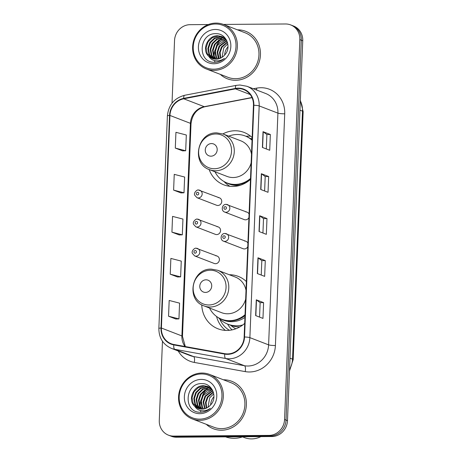 <?xml version="1.0" encoding="UTF-8"?>
<svg xmlns="http://www.w3.org/2000/svg" width="462" height="462" viewBox="0 0 462 462"><rect width="100%" height="100%" fill="white"/><g stroke="black" fill="none" stroke-linecap="round" stroke-linejoin="round"><path stroke-width="0.69" d="M201.761 304.839A28.101 26.109 -68.9 0 0 218.018 328.805A28.101 26.109 -68.9 0 0 227.004 330.434A28.101 26.109 -68.9 0 0 244.693 323.36M216.545 316.464A28.101 26.109 -68.9 0 0 225.387 330.394M252.154 137.584A28.101 26.109 -68.9 0 0 244.011 132.398A28.101 26.109 -68.9 0 0 235.025 130.763A28.101 26.109 -68.9 0 0 222.886 133.916M209.159 169.525A28.101 26.109 -68.9 0 0 223.799 184.835A28.101 26.109 -68.9 0 0 232.784 186.463A28.101 26.109 -68.9 0 0 250.473 179.389A25.185 23.4 -68.9 0 1 235.828 184.702A25.185 23.4 -68.9 0 1 227.778 183.241L227.044 182.958A25.185 23.4 -68.9 0 0 235.1 184.419A25.185 23.4 -68.9 0 0 250.514 178.471M250.543 136.163A28.101 26.109 -68.9 0 0 248.926 136.123A28.101 26.109 -68.9 0 0 246.055 136.307M198.602 190.055A3.979 3.696 111.1 0 1 202.09 194.658A3.979 3.696 111.1 0 1 197.014 197.707L216.586 205.249A3.979 3.696 -68.9 0 0 221.662 202.2A3.979 3.696 -68.9 0 0 218.174 197.597M197.436 219.167A3.979 3.696 111.1 0 1 200.918 223.77A3.979 3.696 111.1 0 1 195.848 226.819L215.419 234.361A3.979 3.696 -68.9 0 0 220.49 231.312A3.979 3.696 -68.9 0 0 217.007 226.709M196.263 248.273A3.979 3.696 111.1 0 1 199.751 252.876A3.979 3.696 111.1 0 1 194.675 255.925L214.247 263.467A3.979 3.696 -68.9 0 0 219.323 260.418A3.979 3.696 -68.9 0 0 215.835 255.821M225.086 233.512A3.979 3.696 111.1 0 1 228.575 238.115A3.979 3.696 111.1 0 1 223.498 241.164L243.07 248.706A3.979 3.696 -68.9 0 0 247.771 246.725M226.259 204.406A3.979 3.696 111.1 0 1 229.741 209.009A3.979 3.696 111.1 0 1 224.671 212.058L244.242 219.6A3.979 3.696 -68.9 0 0 248.937 217.619M229.412 330.301A25.71 23.891 111.1 0 1 219.808 319.046A27.57 25.612 111.1 0 0 227.847 324.18A27.57 25.612 111.1 0 0 236.665 325.779A27.57 25.612 111.1 0 0 242.735 324.977M227.587 324.076A25.71 23.891 -68.9 0 0 232.074 329.88M250.254 138.525A25.71 23.891 111.1 0 1 252.108 138.704M246.373 281.554A28.101 26.109 -68.9 0 0 238.23 276.368A28.101 26.109 -68.9 0 0 229.291 274.734M247.909 243.22A3.979 3.696 -68.9 0 0 244.658 241.06M249.082 214.114A3.979 3.696 -68.9 0 0 245.83 211.948M162.462 341.251L159.28 420.437A15.904 14.778 -68.9 0 0 168.474 435.169L171.402 436.301A15.904 14.778 -68.9 0 0 176.49 437.219L271.945 436.526A15.904 14.778 -68.9 0 0 287.491 420.651L302.749 40.76A15.904 14.778 -68.9 0 0 293.555 26.028L292.094 25.462A15.904 14.778 -68.9 0 1 301.288 40.194A15.904 14.778 -68.9 0 0 292.094 25.462L290.627 24.902A15.904 14.778 -68.9 0 0 285.539 23.978L223.435 24.428M168.474 435.169A15.904 14.778 -68.9 0 0 173.562 436.093L269.017 435.395A15.904 14.778 -68.9 0 0 284.563 419.525L286.03 420.085L301.288 40.194L286.03 420.085A15.904 14.778 -68.9 0 1 270.478 435.961A15.904 14.778 -68.9 0 0 286.03 420.085L287.491 420.651M173.562 436.093L175.023 436.659L270.478 435.961L175.023 436.659A15.904 14.778 -68.9 0 1 169.935 435.735A15.904 14.778 -68.9 0 0 175.023 436.659L176.49 437.219M237.589 29.845A25.45 23.643 -68.9 0 0 237.48 29.845A25.45 23.643 -68.9 0 1 237.589 29.845A25.45 23.643 -68.9 0 1 245.732 31.318A25.45 23.643 -68.9 0 0 237.589 29.845M220.322 74.365A25.45 23.643 -68.9 0 0 227.425 78.811A25.45 23.643 -68.9 0 0 235.568 80.284A25.45 23.643 -68.9 0 0 259.898 59.292A25.45 23.643 -68.9 0 0 245.732 31.318A25.45 23.643 -68.9 0 1 259.898 59.292A25.45 23.643 -68.9 0 1 235.568 80.284A25.45 23.643 -68.9 0 1 227.425 78.811A25.45 23.643 -68.9 0 1 220.322 74.365M223.539 379.787A25.45 23.643 -68.9 0 0 223.429 379.787A25.45 23.643 -68.9 0 1 223.539 379.787A25.45 23.643 -68.9 0 1 231.676 381.26A25.45 23.643 -68.9 0 0 223.539 379.787M206.266 424.307A25.45 23.643 -68.9 0 0 213.369 428.753A25.45 23.643 -68.9 0 0 221.512 430.226A25.45 23.643 -68.9 0 0 245.842 409.234A25.45 23.643 -68.9 0 0 231.676 381.26L231.676 381.26A25.45 23.643 -68.9 0 1 245.842 409.234A25.45 23.643 -68.9 0 1 221.512 430.226A25.45 23.643 -68.9 0 1 213.369 428.753A25.45 23.643 -68.9 0 1 206.266 424.307M238.219 88.571A16.967 15.766 111.1 0 1 243.647 89.559A16.967 15.766 111.1 0 1 253.453 105.272L244.144 336.989A16.967 15.766 111.1 0 1 224.809 353.684L173.885 344.496A16.967 15.766 111.1 0 1 171.211 343.751A16.967 15.766 111.1 0 1 161.405 328.037L169.941 115.442A16.967 15.766 111.1 0 1 183.755 98.787L235.447 88.848A16.967 15.766 111.1 0 1 238.219 88.571M238.236 88.155A17.389 16.158 -68.9 0 0 235.395 88.433L183.703 98.371A17.389 16.158 -68.9 0 0 169.542 115.442L161.007 328.037A17.389 16.158 -68.9 0 0 173.799 344.912L224.723 354.1A17.389 16.158 -68.9 0 0 244.542 336.989L253.852 105.267A17.389 16.158 -68.9 0 0 238.236 88.155M255.648 315.586L262.965 318.405L263.6 302.639L256.283 299.821L255.648 315.586M259.557 317.088L260.135 302.65L256.474 299.919A4.239 0.537 -177.7 0 0 256.283 299.821M260.135 302.668L263.6 302.639M257.34 273.55L264.657 276.368L265.286 260.608L257.969 257.784L257.34 273.55M261.244 275.052L261.821 260.614L258.166 257.883A4.239 0.537 -177.7 0 0 257.969 257.784M261.821 260.632L265.286 260.608M262.404 147.442L269.721 150.266L270.351 134.5L263.034 131.682L262.404 147.442M266.308 148.949L266.886 134.511L263.23 131.78A4.239 0.537 -177.7 0 0 263.034 131.682M266.886 134.529L270.351 134.5M260.712 189.478L268.029 192.302L268.665 176.536L261.348 173.718L260.712 189.478M264.622 190.985L265.2 176.548L261.544 173.816A4.239 0.537 -177.7 0 0 261.348 173.718M265.2 176.559L268.665 176.536M259.026 231.514L266.343 234.332L266.978 218.572L259.661 215.748L259.026 231.514M262.93 233.021L263.513 218.584L259.852 215.846A4.239 0.537 -177.7 0 0 259.661 215.748M263.513 218.595L266.978 218.572M284.563 419.525L299.821 39.634A15.904 14.778 -68.9 0 0 290.627 24.902M208.345 24.544L190.084 24.677A15.904 14.778 -68.9 0 0 174.538 40.546L172.02 103.176M168.549 316.222L178.938 318.901L179.574 303.141L169.179 300.456L168.549 316.222L175.866 319.011M173.614 190.113L184.003 192.798L184.638 177.033L174.243 174.353L173.614 190.113L180.931 192.902M175.3 148.083L185.689 150.762L186.325 135.002L175.935 132.317L175.3 148.083L182.617 150.872M170.235 274.185L180.625 276.871L181.26 261.105L170.871 258.42L170.235 274.185L177.552 276.975M171.922 232.149L182.317 234.835L182.946 219.069L172.557 216.389L171.922 232.149L179.239 234.939M182.317 234.835L179.169 234.944M184.003 192.798L180.856 192.908M185.689 150.762L182.542 150.872M180.625 276.871L177.477 276.981M178.938 318.901L175.791 319.011M228.003 46.801A11.983 11.134 -68.9 0 0 224.682 54.978M213.721 69.196A22.8 21.183 -68.9 0 0 236.007 46.448A22.8 21.183 -68.9 0 0 215.535 24.012A22.8 21.183 -68.9 0 0 193.249 46.76A22.8 21.183 -68.9 0 0 213.721 69.196M214.045 70.391A23.857 22.164 -68.9 0 0 236.856 50.71A23.857 22.164 -68.9 0 0 223.573 24.486A23.857 22.164 -68.9 0 0 215.945 23.1A23.857 22.164 -68.9 0 0 193.133 42.781A23.857 22.164 -68.9 0 0 206.416 69.005A23.857 22.164 -68.9 0 0 214.045 70.391M206.416 69.005L227.997 77.327A23.857 22.164 -68.9 0 0 235.632 78.707A23.857 22.164 -68.9 0 0 258.443 59.026A23.857 22.164 -68.9 0 0 245.16 32.802L223.573 24.486M222.06 57.305L223.741 47.904L227.806 43.85M220.328 58.247L219.502 52.587L221.413 47.009L227.333 42.013M220.744 58.056L220.108 52.564L221.997 47.234L227.466 42.429M218.751 58.801L218.226 57.842L217.157 51.992L219.092 46.113L226.738 40.569M219.132 58.691L217.735 52.218L219.675 46.339L226.894 40.899M217.273 59.096L215.904 56.947L214.83 51.097L216.77 45.218L220.738 41.228L226.028 39.409M217.637 59.044L216.487 57.172L215.413 51.322L217.348 45.443L226.259 39.668L221.795 36.521L217.839 35.776C207.571 35.129 201.432 50.017 208.668 56.272L212.15 58.489L215.979 59.188C219.375 59.096 222.262 57.71 224.636 55.03C231.976 47.615 226.397 33.553 216.464 33.691C198.908 32.386 197.026 62.024 213.739 62.295L214.582 62.312C218.266 62.243 221.558 60.92 224.445 58.356C221.575 60.395 218.52 61.186 215.292 60.718C212.595 60.285 210.47 58.882 208.916 56.508M215.881 59.188L213.583 56.052L212.508 50.202L214.449 44.323L218.93 40.021L225.052 38.467M216.222 59.182L214.16 56.277L213.092 50.422L215.026 44.548L219.467 40.269L225.3 38.687M214.553 59.101L211.261 55.157L210.187 49.307L212.122 43.428L216.603 39.126L222.482 37.566L224.018 37.682M214.882 59.136L211.839 55.382L210.764 49.526L212.705 43.653L217.186 39.351L223.065 37.792L224.284 37.867M213.288 58.859L208.934 54.262L207.865 48.412L209.8 42.533L214.281 38.23L220.16 36.671L222.932 37.035M213.6 58.934L209.517 54.487L208.443 48.631L210.383 42.758L214.865 38.456L220.738 36.896L223.21 37.185M212.376 58.576L207.195 53.592L206.121 47.736L208.056 41.863L212.543 37.561L218.416 36.001L222.083 36.637M215.315 29.47A17.285 16.06 -68.9 0 0 198.417 46.72A17.285 16.06 -68.9 0 0 213.941 63.739A17.285 16.06 -68.9 0 0 230.838 46.483A17.285 16.06 -68.9 0 0 215.315 29.47M223.596 36.498A23.857 22.164 -68.9 0 0 222.99 37M222.863 37.11A23.857 22.164 -68.9 0 0 222.349 37.566M221.725 38.161A23.857 22.164 -68.9 0 0 220.755 39.178M220.097 39.934A23.857 22.164 -68.9 0 0 216.459 45.744M214.951 50.081A23.857 22.164 -68.9 0 0 214.189 56.324M214.206 57.172A23.857 22.164 -68.9 0 0 214.304 58.668M214.57 60.58A23.857 22.164 -68.9 0 0 214.951 62.306M210.972 156.179A6.364 5.914 -68.9 0 0 217.192 149.827A6.364 5.914 -68.9 0 0 211.481 143.566A6.364 5.914 -68.9 0 0 205.261 149.913A6.364 5.914 -68.9 0 0 210.972 156.179M209.505 169.664A19.086 17.735 -68.9 0 0 215.61 170.773A19.086 17.735 -68.9 0 0 233.864 155.03A19.086 17.735 -68.9 0 0 223.238 134.049L216.88 132.894C197.326 131.884 190.898 163.721 209.505 169.664L227.038 176.42A19.086 17.735 -68.9 0 0 233.148 177.529A19.086 17.735 -68.9 0 0 251.137 162.878M251.49 154.1A19.086 17.735 -68.9 0 0 240.771 140.806L223.238 134.049M252.05 140.229A25.185 23.4 -68.9 0 0 245.155 135.961A25.185 23.4 -68.9 0 0 237.104 134.5A25.185 23.4 -68.9 0 0 228.719 136.163M252.061 139.888A25.185 23.4 -68.9 0 0 245.888 136.244L245.155 135.961M252.102 138.929A25.185 23.4 -68.9 0 0 250.427 138.64M214.992 171.777A25.185 23.4 -68.9 0 0 227.044 182.958M229.949 186.319A27.57 25.612 111.1 0 1 225.271 182.785L223.851 181.416M205.498 292.423A6.364 5.914 -68.9 0 0 211.717 286.076A6.364 5.914 -68.9 0 0 206.006 279.816A6.364 5.914 -68.9 0 0 199.786 286.163A6.364 5.914 -68.9 0 0 205.498 292.423M204.037 305.913A19.086 17.735 -68.9 0 0 210.141 307.016A19.086 17.735 -68.9 0 0 228.39 291.274A19.086 17.735 -68.9 0 0 217.764 270.293L211.411 269.138C191.851 268.133 185.429 299.965 204.037 305.913L221.569 312.67A19.086 17.735 -68.9 0 0 227.674 313.779A19.086 17.735 -68.9 0 0 245.668 299.122M246.021 290.344A19.086 17.735 -68.9 0 0 235.297 277.05L217.764 270.293M209.523 308.027A25.185 23.4 -68.9 0 0 221.569 319.202A25.185 23.4 -68.9 0 0 229.626 320.663A25.185 23.4 -68.9 0 0 245.039 314.714M221.569 319.202L222.303 319.485A25.185 23.4 -68.9 0 0 230.359 320.946A25.185 23.4 -68.9 0 0 245.004 315.633M239.824 326.905A27.57 25.612 -68.9 0 1 239.593 326.905A27.57 25.612 -68.9 0 1 230.775 325.306A29.158 27.091 -68.9 0 0 235.828 328.788M213.946 396.743A11.983 11.134 -68.9 0 0 210.626 404.926M199.665 419.138A22.8 21.183 -68.9 0 0 221.951 396.39A22.8 21.183 -68.9 0 0 201.484 373.954A22.8 21.183 -68.9 0 0 179.198 396.702A22.8 21.183 -68.9 0 0 199.665 419.138M199.988 420.333A23.857 22.164 -68.9 0 0 222.805 400.652A23.857 22.164 -68.9 0 0 209.523 374.428A23.857 22.164 -68.9 0 0 201.888 373.042A23.857 22.164 -68.9 0 0 179.077 392.723A23.857 22.164 -68.9 0 0 192.359 418.947A23.857 22.164 -68.9 0 0 199.988 420.333M192.359 418.947L213.941 427.269A23.857 22.164 -68.9 0 0 221.575 428.649A23.857 22.164 -68.9 0 0 244.386 408.974A23.857 22.164 -68.9 0 0 231.104 382.744L209.523 374.428M225.589 436.861A28.627 26.6 -68.9 0 0 234.188 438.317A28.627 26.6 -68.9 0 0 242.908 436.734M242.533 436.867L244.415 437.595A22.534 20.934 -68.9 0 0 251.623 438.9A22.534 20.934 -68.9 0 0 260.915 436.607M208.004 407.247L209.684 397.851L213.75 393.791M206.271 408.189L205.446 402.529L207.363 396.956L213.277 391.955M206.687 407.998L206.058 402.506L207.94 397.176L213.409 392.371M204.695 408.749L203.101 401.934L205.036 396.061L212.687 390.511M205.082 408.633L203.678 402.159L205.619 396.281L212.843 390.84M203.222 409.043L201.848 406.889L200.774 401.039L202.714 395.166L206.681 391.17L211.971 389.351M203.58 408.986L202.431 407.114L201.357 401.264L203.297 395.385L212.202 389.61L207.744 386.463L203.782 385.718C193.514 385.071 187.376 399.959 194.612 406.214L198.094 408.437L201.929 409.13C205.319 409.037 208.206 407.651 210.58 404.972C217.92 397.557 212.347 383.495 202.408 383.633C184.852 382.328 182.969 411.971 199.682 412.237L200.525 412.254C204.21 412.185 207.502 410.868 210.389 408.298C207.519 410.337 204.464 411.128 201.236 410.666C198.539 410.227 196.414 408.824 194.86 406.45M201.825 409.13L199.526 405.994L198.452 400.144L200.393 394.265L204.874 389.963L210.995 388.409M202.165 409.124L200.11 406.219L199.035 400.369L200.97 394.49L205.417 390.211L211.25 388.629M200.496 409.043L197.205 405.099L196.131 399.249L198.071 393.37L202.552 389.068L208.426 387.514L209.967 387.624M200.826 409.078L197.782 405.324L196.714 399.474L198.648 393.595L203.13 389.293L209.009 387.733L210.227 387.809M199.232 408.801L194.883 404.204L193.809 398.354L195.744 392.475L200.225 388.172L206.104 386.619L208.876 386.977M199.544 408.876L195.461 404.429L194.387 398.579L196.327 392.7L200.808 388.398L206.687 386.838L209.153 387.127M198.319 408.518L193.139 403.534L192.065 397.684L194.005 391.805L198.487 387.502L204.36 385.943L208.033 386.579M201.265 379.412A17.285 16.06 -68.9 0 0 184.361 396.667A17.285 16.06 -68.9 0 0 199.884 413.681A17.285 16.06 -68.9 0 0 216.782 396.431A17.285 16.06 -68.9 0 0 201.265 379.412M209.54 386.44A23.857 22.164 -68.9 0 0 208.934 386.942M208.807 387.052A23.857 22.164 -68.9 0 0 208.293 387.514M207.675 388.103A23.857 22.164 -68.9 0 0 206.699 389.119M206.046 389.876A23.857 22.164 -68.9 0 0 202.402 395.686M200.895 400.023A23.857 22.164 -68.9 0 0 200.133 406.271M200.15 407.114A23.857 22.164 -68.9 0 0 200.254 408.61M200.52 410.522A23.857 22.164 -68.9 0 0 200.895 412.248M289.547 369.502A21.206 19.704 -68.9 0 0 292.533 359.147L302.494 111.14A21.206 19.704 -68.9 0 0 300.335 100.82M299.959 110.164L302.494 111.14A10.603 1.346 2.3 0 1 303.141 111.637L293.179 359.644A10.603 1.346 2.3 0 0 292.533 359.147L289.997 358.171M302.749 40.76L299.821 39.634M271.945 436.526L269.017 435.395M253.378 88.762L256.583 88.15A26.507 24.63 111.1 0 1 284.713 113.808L275.41 345.524A5.301 0.676 2.3 0 1 268.607 344.854L277.916 113.138A21.206 19.704 -68.9 0 0 265.656 93.497L246.927 86.279A21.206 19.704 111.1 0 1 259.188 105.919A5.301 0.676 -177.7 0 0 253.852 105.267M275.41 345.524A26.507 24.63 111.1 0 1 249.497 371.979A26.507 24.63 111.1 0 1 245.195 371.61L194.271 362.427A26.507 24.63 111.1 0 1 178.211 350.993M247.88 366.019A21.206 19.704 -68.9 0 0 268.607 344.854L249.878 337.635A21.206 19.704 111.1 0 1 225.71 358.506L174.786 349.318A21.206 19.704 111.1 0 1 171.442 348.383L190.171 355.601A21.206 19.704 -68.9 0 0 193.514 356.537L244.438 365.725A21.206 19.704 -68.9 0 0 247.88 366.019M246.927 86.279L239.893 85.002L236.33 85.355A5.301 1.698 79.1 0 0 235.395 88.433M236.33 85.355L184.638 95.288C174.313 98.06 168.561 104.926 167.394 115.898A5.301 0.676 2.3 0 1 169.542 115.442M161.007 328.037A5.301 0.676 -177.7 0 0 158.859 328.494C158.928 338.017 163.126 344.646 171.442 348.383M173.799 344.912A5.301 1.929 100.2 0 0 174.786 349.318L193.514 356.537A5.301 1.929 -79.8 0 1 194.271 362.427M184.638 95.288A5.301 1.698 79.1 0 0 183.703 98.371M224.723 354.1A5.301 1.929 100.2 0 0 225.71 358.506L244.438 365.725A5.301 1.929 -79.8 0 1 245.195 371.61M244.542 336.989A5.301 0.676 2.3 0 1 249.878 337.635L259.188 105.919L277.916 113.138A5.301 0.676 2.3 0 0 284.713 113.808M256.583 88.15A5.301 1.698 -100.9 0 1 256.693 90.044M161.405 328.037L181.889 335.932A16.967 15.766 -68.9 0 0 185.025 346.506M235.447 88.848L250.196 94.537M183.755 98.787L204.239 106.682A16.967 15.766 -68.9 0 0 190.431 123.337L181.889 335.932A9.54 1.213 2.3 0 1 182.478 336.382L185.308 346.558M251.963 97.511L204.239 106.682A9.54 3.055 -100.9 0 0 204.862 106.751C196.795 108.847 192.175 114.524 191.014 123.787L182.478 336.382M169.941 115.442L190.431 123.337A9.54 1.213 2.3 0 1 191.014 123.787M259.222 231.589L259.852 215.846M260.909 189.553L261.544 173.816M262.595 147.517L263.23 131.78M257.53 273.625L258.166 257.883M255.844 315.662L256.474 299.919M214.38 168.734A17.533 16.291 -68.9 0 0 231.52 151.236A17.533 16.291 -68.9 0 0 215.777 133.98A17.533 16.291 -68.9 0 0 198.637 151.478A17.533 16.291 -68.9 0 0 214.38 168.734M225.86 182.461A25.422 23.62 -68.9 0 0 237.07 185.441A25.422 23.62 -68.9 0 0 240.742 185.123M208.911 304.984A17.533 16.291 -68.9 0 0 226.051 287.485A17.533 16.291 -68.9 0 0 210.302 270.23A17.533 16.291 -68.9 0 0 193.162 287.722A17.533 16.291 -68.9 0 0 208.911 304.984M220.391 318.711A25.422 23.62 -68.9 0 0 231.595 321.685A25.422 23.62 -68.9 0 0 244.929 317.434M225.237 206.681A1.328 1.23 -68.9 0 0 223.943 208.004A1.328 1.23 -68.9 0 0 225.133 209.309A1.328 1.23 -68.9 0 0 226.426 207.987A1.328 1.23 -68.9 0 0 225.237 206.681M224.07 235.787A1.328 1.23 -68.9 0 0 222.771 237.11A1.328 1.23 -68.9 0 0 223.96 238.415A1.328 1.23 -68.9 0 0 225.26 237.093A1.328 1.23 -68.9 0 0 224.07 235.787M197.476 194.958A1.328 1.23 -68.9 0 0 198.775 193.636A1.328 1.23 -68.9 0 0 197.586 192.331A1.328 1.23 -68.9 0 0 196.286 193.653A1.328 1.23 -68.9 0 0 197.476 194.958M196.31 224.07A1.328 1.23 -68.9 0 0 197.603 222.748A1.328 1.23 -68.9 0 0 196.414 221.442A1.328 1.23 -68.9 0 0 195.12 222.765A1.328 1.23 -68.9 0 0 196.31 224.07M195.137 253.176A1.328 1.23 -68.9 0 0 196.437 251.854A1.328 1.23 -68.9 0 0 195.247 250.548A1.328 1.23 -68.9 0 0 193.948 251.871A1.328 1.23 -68.9 0 0 195.137 253.176M300.364 100.208L303.141 111.637M289.483 370.969L293.179 359.644M167.394 115.898L158.859 328.494M252.038 97.678L204.862 106.751M230.775 325.306L227.847 324.18M218.382 317.665L219.797 319.034M224.671 212.058C220.536 210.614 222.239 203.973 226.132 204.383L247.101 212.179M223.498 241.164C219.369 239.72 221.067 233.079 224.965 233.489L245.934 241.291M219.444 197.828L198.481 190.032C197.58 189.247 193.37 192.602 194.716 195.201L197.014 197.707M218.278 226.94L197.309 219.144C196.414 218.353 192.198 221.714 193.543 224.313L195.848 226.819M217.105 256.052L196.142 248.25C195.241 247.465 191.031 250.82 192.377 253.419L194.675 255.925"/></g></svg>

